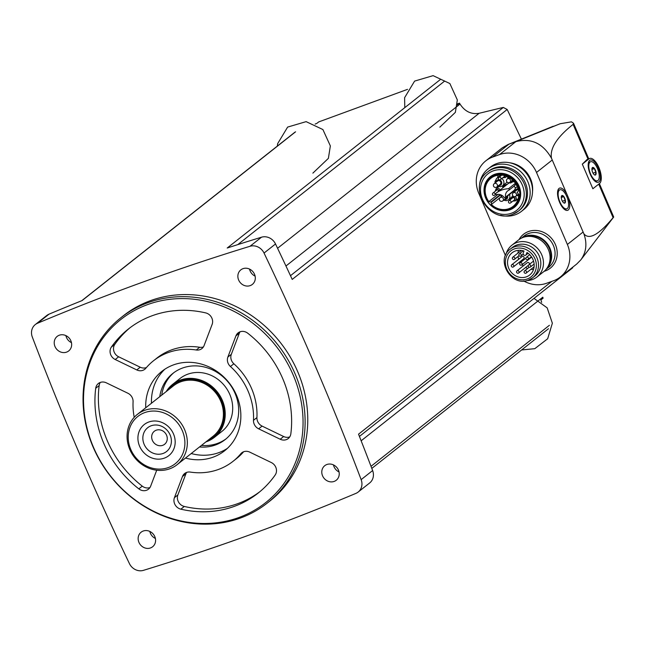 <?xml version="1.0" encoding="UTF-8"?>
<svg xmlns="http://www.w3.org/2000/svg" width="646" height="646" viewBox="0 0 646 646"><rect width="100%" height="100%" fill="white"/><g stroke="black" fill="none" stroke-linecap="round" stroke-linejoin="round"><path stroke-width="0.97" d="M407.529 89.35L318.696 121.924L316.806 123.41A2700.894 2433.716 -128.3 0 0 315.159 124.056M295.577 131.808L82.082 300.584A2700.894 2433.716 -128.3 0 0 49.007 314.174A11.806 10.643 -128.3 0 0 46.754 315.498L35.28 324.575A11.806 10.643 -128.3 0 0 32.3 337.002A2700.894 2433.716 -128.3 0 0 129.41 563.57A11.806 10.643 -128.3 0 0 143.436 570.353A2700.894 2433.716 -128.3 0 0 355.922 493.382A11.806 10.643 -128.3 0 0 358.167 492.05A11.806 10.643 -128.3 0 0 361.146 479.631A2700.894 2433.716 -128.3 0 0 264.036 253.054A11.806 10.643 -128.3 0 0 250.018 246.279A2700.894 2433.716 -128.3 0 0 37.525 323.25A11.806 10.643 -128.3 0 0 35.28 324.575M521.395 139.1L507.175 109.481L292.21 279.419A2700.894 2433.716 -128.3 0 0 275.519 243.978A11.806 10.643 -128.3 0 0 261.493 237.203A2700.894 2433.716 -128.3 0 0 227.222 248.016L440.717 79.24M361.146 440.79L542.793 297.192A1416.977 570.935 75.5 0 1 543.108 298.21L540.872 299.978L541.671 302.344M358.167 492.05L369.649 482.982A11.806 10.643 -128.3 0 0 372.629 470.554A2700.894 2433.716 -128.3 0 0 358.538 434.177L551.837 281.365M507.175 109.481L503.307 107.438A1416.977 227.206 -18.6 0 0 479.13 113.292L285.96 265.999M457.271 104.894L459.5 103.134A1416.977 601.717 64.6 0 1 460.017 104.054C464.862 111.5 471.233 114.576 479.13 113.292M502.62 186.847L504.914 185.039L507.603 184.062L505.309 185.878L502.62 186.847A2.786 2.511 -128.3 0 1 503.129 187.598M512.375 182.043L511.842 182.463L511.6 181.889M507.32 176.576L508.063 178.312M509.783 182.325L510.114 183.093A25.307 22.804 -128.3 0 1 511.842 182.463M513.602 191.232L514.038 192.242M498.26 175.195A17.918 16.142 -128.3 0 0 497.541 177.707M498.042 186.452A17.918 16.142 -128.3 0 0 498.236 187.049M509.581 198.879A17.918 16.142 -128.3 0 0 510.8 199.299M516.542 200.026A17.918 16.142 -128.3 0 0 517.801 199.913M504.219 184.473A2.786 2.511 51.7 0 1 504.914 185.039M509.872 182.527A25.307 22.804 -128.3 0 0 507.603 184.062M505.309 185.878A25.307 22.804 -128.3 0 0 505.172 185.983A25.307 22.804 -128.3 0 0 505.115 186.024L496.039 193.202M613.684 217.048L613.102 217.67C598.745 234.861 588.999 240.223 583.855 233.755L551.49 158.246C549.681 148.499 556.892 137.21 573.115 124.371L573.486 123.216L571.46 121.836L560.147 123.741L508.103 144.478L502.112 147.958L485.776 160.87A29.692 26.752 -128.3 0 0 478.799 193.364L505.447 255.55M589.709 158.448A13.493 5.604 70.1 0 1 599.246 168.364A13.493 5.604 70.1 0 1 599.577 183.448L592.858 188.753L582.312 164.141L586.956 159.578L589.709 158.448A13.493 5.604 70.1 0 0 589.031 158.827L582.312 164.141M551.49 158.246C542.947 143.299 531.077 137.768 515.871 141.644L508.103 144.478M523.761 281.018A29.692 26.752 -128.3 0 0 546.661 283.239L553.582 280.735A29.692 26.752 -128.3 0 0 560.389 276.948L576.725 264.036L580.819 259.878C586.318 252.19 587.327 243.485 583.855 233.755M566.453 193.558A11.806 4.902 70.1 0 0 557.966 190.085A11.806 4.902 70.1 0 0 559.04 200.874A11.806 4.902 70.1 0 0 565.121 209.845A11.806 4.902 70.1 0 0 568.65 198.669M560.389 276.948A29.692 26.752 -128.3 0 0 567.374 244.454L536.511 172.458A29.692 26.752 -128.3 0 0 499.511 154.58L492.583 157.083A29.692 26.752 -128.3 0 0 485.776 160.87M532.522 191.684A24.919 22.457 -128.3 0 0 509.662 162.768M598.325 167.96A11.806 4.902 -109.9 0 1 600.255 179.225A11.806 4.902 -109.9 0 1 595.774 181.776A11.806 4.902 -109.9 0 1 589.693 172.805A11.806 4.902 -109.9 0 1 588.619 162.025A11.806 4.902 -109.9 0 1 598.325 167.96M566.808 208.82A10.126 4.207 -109.9 0 1 559.412 200.736A10.126 4.207 -109.9 0 1 559.912 189.787A10.126 4.207 -109.9 0 1 566.808 196.586A10.126 4.207 -109.9 0 1 566.808 208.82L565.654 209.239A10.126 4.207 -109.9 0 1 564.249 209.215M557.7 191.127A10.126 4.207 -109.9 0 1 558.758 190.207L559.912 189.787M564.741 198.217A4.046 1.68 -109.9 0 1 565.242 202.594A4.046 1.68 -109.9 0 1 562.957 202.085A4.046 1.68 -109.9 0 1 561.374 198.403A4.046 1.68 -109.9 0 1 561.269 197.426A4.046 1.68 -109.9 0 1 562.44 195.48A4.046 1.68 -109.9 0 1 564.741 198.217M564.806 202.884L565.193 200.203L563.675 196.65L561.762 195.778L561.374 198.467M597.461 180.759A10.126 4.207 -109.9 0 1 590.064 172.676A10.126 4.207 -109.9 0 1 590.565 161.726A10.126 4.207 -109.9 0 1 597.461 168.517A10.126 4.207 -109.9 0 1 597.461 180.759L596.306 181.179A10.126 4.207 -109.9 0 1 594.901 181.146M588.353 163.067A10.126 4.207 -109.9 0 1 589.41 162.146L590.565 161.726M595.394 170.148A4.046 1.68 -109.9 0 1 595.903 174.525A4.046 1.68 -109.9 0 1 593.609 174.024A4.046 1.68 -109.9 0 1 592.035 170.334A4.046 1.68 -109.9 0 1 591.922 169.365A4.046 1.68 -109.9 0 1 593.093 167.419A4.046 1.68 -109.9 0 1 595.394 170.148M595.467 174.824L595.846 172.135L594.328 168.582L592.414 167.718L592.035 170.399M562.383 201.221L565.193 200.203M561.269 197.523L563.675 196.65M593.044 173.152L595.846 172.135M591.922 169.454L594.328 168.582M546.136 269.269A19.905 17.935 -128.3 0 0 546.984 243.267A19.905 17.935 -128.3 0 0 521.5 238.099M526.789 280.59A20.244 18.241 -128.3 0 0 532.352 279.556A20.244 18.241 -128.3 0 0 536.987 276.981L543.617 271.74A20.244 18.241 -128.3 0 0 545.369 244.543A20.244 18.241 -128.3 0 0 518.512 239.981L511.882 245.214A20.244 18.241 -128.3 0 0 506.012 254.306M536.987 276.981A20.244 18.241 -128.3 0 0 538.748 249.784A20.244 18.241 -128.3 0 0 511.882 245.214M528.541 280.041A18.177 16.376 -128.3 0 0 532.708 277.723L535.001 275.907A18.177 16.376 -128.3 0 0 536.576 251.496A18.177 16.376 -128.3 0 0 512.464 247.394L510.162 249.211C495.038 259.789 511.462 287.413 528.452 280.089L532.708 277.723A18.177 16.376 -128.3 0 0 534.282 253.313A18.177 16.376 -128.3 0 0 510.162 249.211M526.966 252.481A14.172 12.767 51.7 0 1 529.647 275.035A14.172 12.767 51.7 0 1 510.849 271.837A14.172 12.767 51.7 0 1 512.076 252.804A14.172 12.767 51.7 0 1 523.995 251.044L523.195 253.143A1.518 1.365 -128.3 0 0 524.035 255.105L524.334 255.251A1.518 1.365 -128.3 0 0 526.175 254.581L526.966 252.481M518.496 250.317A14.172 12.767 -128.3 0 0 517.922 253.119M518.027 256.486A14.172 12.767 -128.3 0 0 518.722 259.248M519.885 261.767A14.172 12.767 -128.3 0 0 520.385 262.583M522.057 264.699A14.172 12.767 -128.3 0 0 523.3 265.877M525.602 267.501A14.172 12.767 -128.3 0 0 527.645 268.478M530.947 269.309A14.172 12.767 -128.3 0 0 533.556 269.366M525.884 273.242A1.349 1.219 51.7 0 1 524.52 270.949A1.349 1.219 51.7 0 1 526.191 273.064A1.349 1.219 51.7 0 1 525.884 273.242M529.292 264.44A1.349 1.219 -128.3 0 0 527.306 262.712L516.978 270.876A1.349 1.219 -128.3 0 0 518.342 273.169A1.349 1.219 -128.3 0 0 518.77 271.183A1.349 1.219 -128.3 0 0 516.978 270.876M530.043 267.218A1.349 1.219 -128.3 0 0 530.463 265.231A1.349 1.219 -128.3 0 0 528.444 266.58A1.349 1.219 -128.3 0 0 530.043 267.218M521.387 265.151A1.349 1.219 -128.3 0 0 521.815 263.164A1.349 1.219 -128.3 0 0 519.796 264.513A1.349 1.219 -128.3 0 0 521.387 265.151M523.43 258.893A1.349 1.219 -128.3 0 0 523.858 256.906A1.349 1.219 -128.3 0 0 522.065 256.607L511.737 264.771A1.349 1.219 -128.3 0 0 513.102 267.064A1.349 1.219 -128.3 0 0 513.522 265.078A1.349 1.219 -128.3 0 0 511.737 264.771M527.685 259.644A1.349 1.219 -128.3 0 0 528.113 257.657A1.349 1.219 -128.3 0 0 526.086 259.006A1.349 1.219 -128.3 0 0 527.685 259.644M514.095 259.514A1.349 1.219 -128.3 0 0 514.523 257.536A1.349 1.219 -128.3 0 0 512.504 258.876A1.349 1.219 -128.3 0 0 514.095 259.514M520.587 256.22A1.349 1.219 -128.3 0 0 521.015 254.233A1.349 1.219 -128.3 0 0 518.996 255.574A1.349 1.219 -128.3 0 0 520.587 256.22M500.65 215.223A26.995 24.322 -128.3 0 0 515.33 214.747A26.995 24.322 -128.3 0 0 521.516 211.299L523.898 209.425A26.995 24.322 -128.3 0 0 526.24 173.16A26.995 24.322 -128.3 0 0 490.419 167.072L488.037 168.953A26.995 24.322 -128.3 0 0 479.405 188.349M521.516 211.299A26.995 24.322 -128.3 0 0 523.858 175.042A26.995 24.322 -128.3 0 0 488.037 168.953M512.666 214.319A24.919 22.457 -128.3 0 0 518.383 211.145L519.529 210.233A24.919 22.457 -128.3 0 0 521.685 176.754A24.919 22.457 -128.3 0 0 488.618 171.133L487.472 172.038C466.775 186.492 489.337 224.404 512.585 214.367L518.383 211.145A24.919 22.457 -128.3 0 0 520.539 177.666A24.919 22.457 -128.3 0 0 487.472 172.038M509.96 209.813A19.477 17.555 -128.3 0 0 512.972 177.941A19.477 17.555 -128.3 0 0 484.112 188.39A19.477 17.555 -128.3 0 0 509.96 209.813M509.395 209.546A18.895 17.022 -128.3 0 0 512.31 178.635A18.895 17.022 -128.3 0 0 484.322 188.769A18.895 17.022 -128.3 0 0 509.395 209.546M518.851 194.535A17.918 16.142 51.7 0 1 513.118 206.373A17.918 16.142 51.7 0 1 491.34 204.499L491.356 202.222L488.804 201.617A17.918 16.142 -128.3 0 1 490.895 178.264A17.918 16.142 -128.3 0 1 507.498 176.657A17.918 16.142 -128.3 0 1 518.56 190.836L517.107 192.419L518.851 194.535M497.961 194.381L488.804 201.617M501.03 196.836L491.34 204.499M505.56 197.111A7.082 6.387 -128.3 0 1 507.699 190.901A7.082 6.387 -128.3 0 1 508.935 190.158A0.767 0.694 -128.3 0 0 508.491 188.737A25.307 22.804 -128.3 0 0 495.991 193.243A25.307 22.804 -128.3 0 0 495.934 193.283A0.767 0.694 -128.3 0 0 496.669 194.599A7.082 6.387 -128.3 0 1 504.292 197.571A0.759 0.686 -128.3 0 0 505.56 197.111L514.03 190.417M513.223 192.879A2.108 2.108 0 0 0 512.876 195.843A2.108 2.108 0 0 0 515.839 196.19A2.108 1.898 51.7 0 0 513.707 192.613A2.108 1.898 51.7 0 0 513.223 192.879L516.638 190.182A2.108 1.898 51.7 0 1 518.367 189.9M494.198 183.682L497.614 180.985A2.108 1.898 51.7 0 1 500.585 181.712A2.108 1.898 51.7 0 1 500.23 184.296L496.814 186.993A2.108 1.898 51.7 0 0 494.683 183.416A2.108 1.898 51.7 0 0 494.198 183.682A2.108 2.108 0 0 0 493.851 186.646A2.108 2.108 0 0 0 496.814 186.993M506.86 196.57A2.108 1.898 51.7 0 1 506.198 198.217L502.782 200.914A2.108 1.898 51.7 0 0 500.65 197.337A2.108 1.898 51.7 0 0 500.165 197.611A2.108 2.108 0 0 0 499.818 200.575A2.108 2.108 0 0 0 502.782 200.914M508.935 200.777A1.349 1.349 0 0 0 510.235 203.102A1.349 1.349 0 0 0 510.606 202.892A1.349 1.219 51.7 0 0 509.242 200.599A1.349 1.219 51.7 0 0 508.935 200.777L512.609 197.87A1.349 1.219 51.7 0 1 514.515 198.338A1.349 1.219 51.7 0 1 514.281 199.985L510.606 202.892A1.349 1.219 51.7 0 1 510.3 203.062M504.688 175.647A1.349 1.219 51.7 0 1 504.26 176.6L500.585 179.507A1.349 1.219 51.7 0 1 500.279 179.677M492.955 193.057A1.349 1.349 0 0 0 494.255 195.383A1.349 1.349 0 0 0 494.634 195.173A1.349 1.219 51.7 0 0 493.269 192.879A1.349 1.219 51.7 0 0 492.955 193.057L496.629 190.15A1.349 1.219 51.7 0 1 498.712 191.087M457.352 103.885A1416.428 176.511 156.8 0 1 459.5 103.134M65.892 335.605A9.278 8.358 -128.3 0 0 71.464 342.655M149.824 531.424A9.278 8.358 -128.3 0 0 155.387 538.473M333.465 464.902A9.278 8.358 -128.3 0 0 339.037 471.951M249.534 269.083A9.278 8.358 -128.3 0 0 255.105 276.133M334.135 481.423A9.278 8.358 -128.3 0 0 336.267 480.244A9.278 8.358 -128.3 0 0 337.067 467.777A9.278 8.358 -128.3 0 0 324.752 465.685A9.278 8.358 -128.3 0 0 323.186 477.039A9.278 8.358 -128.3 0 0 334.135 481.423M150.494 547.945A9.278 8.358 -128.3 0 0 152.618 546.766A9.278 8.358 -128.3 0 0 153.425 534.299A9.278 8.358 -128.3 0 0 141.111 532.207A9.278 8.358 -128.3 0 0 139.544 543.561A9.278 8.358 -128.3 0 0 150.494 547.945M250.212 285.605A9.278 8.358 -128.3 0 0 252.336 284.426A9.278 8.358 -128.3 0 0 253.143 271.958A9.278 8.358 -128.3 0 0 240.829 269.866A9.278 8.358 -128.3 0 0 239.254 281.22A9.278 8.358 -128.3 0 0 250.212 285.605M66.562 352.127A9.278 8.358 -128.3 0 0 68.694 350.948A9.278 8.358 -128.3 0 0 69.493 338.48A9.278 8.358 -128.3 0 0 57.187 336.388A9.278 8.358 -128.3 0 0 55.613 347.742A9.278 8.358 -128.3 0 0 66.562 352.127M267.307 503.048L269.955 500.957A118.089 106.412 -128.3 0 0 289.949 356.479A118.089 106.412 -128.3 0 0 150.566 300.616A118.089 106.412 -128.3 0 0 123.491 315.676L120.842 317.767A118.089 106.412 51.7 0 1 147.918 302.716A118.089 106.412 51.7 0 1 287.3 358.57A118.089 106.412 51.7 0 1 267.307 503.048A118.089 106.412 51.7 0 1 110.603 476.401A118.089 106.412 51.7 0 1 120.842 317.767M147.651 304.573A116.74 105.193 51.7 0 1 302.562 432.949A116.74 105.193 51.7 0 1 129.628 495.595A116.74 105.193 51.7 0 1 147.651 304.573M130.153 327.643A104.595 94.251 -128.3 0 0 114.826 344.342A8.438 7.599 -128.3 0 0 118.654 356.794L140.23 367.211A8.438 7.599 -128.3 0 0 146.384 367.582M153.522 360.751A64.107 57.769 -128.3 0 1 196.271 349.995L199.711 347.273A64.107 57.769 -128.3 0 0 156.97 358.021L153.522 360.751A64.107 57.769 -128.3 0 0 145.802 368.277A8.438 7.599 -128.3 0 1 144.785 369.262A8.438 7.599 -128.3 0 1 136.782 369.932L140.23 367.211M199.711 347.273A8.438 7.599 -128.3 0 0 203.393 346.934M100.291 382.424A8.438 7.599 -128.3 0 0 99.153 385.565A104.595 94.251 -128.3 0 0 142.265 486.139A8.438 7.599 -128.3 0 0 149.945 487.56M240.062 331.794A8.438 7.599 -128.3 0 0 239.359 333.175L231.325 354.323A8.438 7.599 -128.3 0 0 233.868 363.779A64.107 57.769 -128.3 0 1 256.93 417.591A8.438 7.599 -128.3 0 0 262.082 426.094L283.651 436.518A8.438 7.599 -128.3 0 0 289.707 436.93M233.036 461.325A64.107 57.769 -128.3 0 0 240.764 453.799A8.438 7.599 -128.3 0 1 241.774 452.806A8.438 7.599 -128.3 0 1 249.776 452.135L271.344 462.56A8.438 7.599 -128.3 0 1 275.18 475.004A104.595 94.251 -128.3 0 1 258.142 493.092A104.595 94.251 -128.3 0 1 180.856 509.177A8.438 7.599 -128.3 0 1 174.428 497.67L182.463 476.522A8.438 7.599 -128.3 0 1 184.667 473.494A8.438 7.599 -128.3 0 1 190.295 472.081A64.107 57.769 -128.3 0 0 233.036 461.325L236.476 458.603A64.107 57.769 -128.3 0 0 243.615 451.764M186.613 472.42A8.438 7.599 -128.3 0 0 185.911 473.801L177.868 494.949A8.438 7.599 -128.3 0 0 184.304 506.456A104.595 94.251 -128.3 0 0 259.845 491.703M196.271 349.995A8.438 7.599 -128.3 0 0 201.891 348.582A8.438 7.599 -128.3 0 0 204.096 345.553L212.13 324.405A8.438 7.599 -128.3 0 0 205.703 312.898A104.595 94.251 -128.3 0 0 128.417 328.984A104.595 94.251 -128.3 0 0 111.378 347.064A8.438 7.599 -128.3 0 0 115.214 359.515L136.782 369.932M134.231 417.292A64.107 57.769 -128.3 0 1 133.076 401.764A8.438 7.599 -128.3 0 0 127.916 393.252L106.348 382.836A8.438 7.599 -128.3 0 0 98.353 383.506A8.438 7.599 -128.3 0 0 95.713 388.286A104.595 94.251 -128.3 0 0 138.817 488.861A8.438 7.599 -128.3 0 0 148.443 489.2A8.438 7.599 -128.3 0 0 150.647 486.18L156.712 470.223M230.42 366.5A64.107 57.769 -128.3 0 1 253.49 420.312A8.438 7.599 -128.3 0 0 258.642 428.823L280.211 439.24A8.438 7.599 -128.3 0 0 288.213 438.569A8.438 7.599 -128.3 0 0 290.845 433.789A104.595 94.251 -128.3 0 0 247.741 333.215A8.438 7.599 -128.3 0 0 238.116 332.876A8.438 7.599 -128.3 0 0 235.919 335.896L227.876 357.044A8.438 7.599 -128.3 0 0 230.42 366.5L233.868 363.779M145.713 407.779A50.614 45.608 51.7 0 1 161.896 371.337A50.614 45.608 51.7 0 1 173.499 364.885A50.614 45.608 51.7 0 1 233.23 388.819A50.614 45.608 51.7 0 1 224.663 450.738A50.614 45.608 51.7 0 1 185.475 458.071M227.432 448.34A50.614 45.608 51.7 0 1 191.208 453.532M151.455 403.241A50.614 45.608 51.7 0 1 164.867 369.197M159.764 396.668A42.176 38.001 51.7 0 1 172.862 373.412A42.176 38.001 51.7 0 1 182.535 368.034A42.176 38.001 51.7 0 1 232.318 387.988A42.176 38.001 51.7 0 1 225.171 439.587A42.176 38.001 51.7 0 1 199.525 446.959M226.14 438.796A42.176 38.001 51.7 0 1 201.471 445.417M161.718 395.126A42.176 38.001 51.7 0 1 173.855 372.661M166.184 391.597A33.737 30.402 51.7 0 1 172.587 384.386L180.048 378.491A33.737 30.402 51.7 0 1 187.784 374.187A33.737 30.402 51.7 0 1 227.61 390.144A33.737 30.402 51.7 0 1 221.893 431.423L214.432 437.326A33.737 30.402 51.7 0 1 205.937 441.888M156.227 430.204A8.293 7.477 51.7 0 1 166.014 434.128A8.293 7.477 51.7 0 1 164.609 444.278A8.293 7.477 51.7 0 1 153.603 442.405A8.293 7.477 51.7 0 1 154.321 431.262A8.293 7.477 51.7 0 1 156.227 430.204M151.188 425.771A15.181 13.679 51.7 0 1 171.335 442.47A15.181 13.679 51.7 0 1 148.846 450.617A15.181 13.679 51.7 0 1 151.188 425.771M148.806 422A19.816 17.854 51.7 0 1 175.098 443.794A19.816 17.854 51.7 0 1 145.746 454.429A19.816 17.854 51.7 0 1 148.806 422M144.769 412.584A30.144 27.164 51.7 0 1 184.772 445.732A30.144 27.164 51.7 0 1 140.117 461.906A30.144 27.164 51.7 0 1 144.769 412.584M144.672 410.331A32.05 28.884 51.7 0 1 182.503 425.488A32.05 28.884 51.7 0 1 177.077 464.708A32.05 28.884 51.7 0 1 134.546 457.473A32.05 28.884 51.7 0 1 137.323 414.417A32.05 28.884 51.7 0 1 144.672 410.331M137.323 414.417L173.403 385.888A32.05 28.884 51.7 0 1 180.751 381.802A32.05 28.884 51.7 0 1 218.582 396.967A32.05 28.884 51.7 0 1 213.156 436.179L177.077 464.708M167.661 390.426A33.067 29.797 51.7 0 1 180.355 380.882A33.067 29.797 51.7 0 1 221.271 400.14A33.067 29.797 51.7 0 1 207.423 440.717M172.587 384.386A33.737 30.402 51.7 0 1 180.323 380.082A33.737 30.402 51.7 0 1 220.149 396.046A33.737 30.402 51.7 0 1 214.432 437.326M444.698 81.033L237.768 244.624M37.525 323.25L49.007 314.174M250.018 246.279L261.493 237.203M549.399 325.301L371.014 466.323M264.036 253.054L275.519 243.978M361.146 479.631L372.629 470.554M503.307 107.438L290.482 275.689M460.017 104.054L277.57 248.282M250.559 269.64L249.84 270.206M613.102 217.67L598.721 184.118M587.989 159.069L573.115 124.371M499.511 154.58L515.871 141.644L560.147 123.741M492.583 157.083L508.951 144.155L553.218 126.253M552.12 160.111L536.511 172.458M582.983 232.116L567.374 244.454M544.142 271.312A21.593 19.461 -128.3 0 0 545.369 270.908A21.593 19.461 -128.3 0 0 551.749 238.6A21.593 19.461 -128.3 0 0 519.045 239.569M589.031 158.827L586.956 159.578M546.007 269.414L548.704 267.291A19.905 17.935 -128.3 0 0 550.432 240.546A19.905 17.935 -128.3 0 0 524.011 236.056L521.322 238.188M548.777 264.795A19.186 17.289 -128.3 0 0 546.476 243.671A19.186 17.289 -128.3 0 0 526.458 236.557M547.865 248.468A18.177 16.376 -128.3 0 0 542.131 241.216M527.306 278.959A16.489 14.858 -128.3 0 0 529.849 251.98A16.489 14.858 -128.3 0 0 505.43 260.831A16.489 14.858 -128.3 0 0 527.306 278.959M527.968 253.167L526.175 254.581M511.43 213.237A23.232 20.938 -128.3 0 0 515.024 175.219A23.232 20.938 -128.3 0 0 480.6 187.687A23.232 20.938 -128.3 0 0 511.43 213.237M500.198 194.624L491.041 201.867M500.739 194.801L491.356 202.222M508.491 188.737L515.395 183.278M509.177 189.964L514.426 185.814M515.096 191.402A3.036 2.737 51.7 0 1 518.108 188.947M518.843 194.688A3.036 2.737 51.7 0 1 517.712 194.712M516.824 187.025A4.724 4.256 51.7 0 1 517.381 186.888M515.589 187.671A4.724 4.256 51.7 0 1 515.807 187.518L513.982 190.885L514.111 192.177M509.872 182.261A2.108 2.108 0 0 1 506.908 181.914A2.108 2.108 0 0 1 507.255 178.95A2.108 1.898 51.7 0 1 510.421 181.51A2.108 1.898 51.7 0 1 509.872 182.261L512.625 180.089M513.215 180.662A3.036 2.737 51.7 0 1 511.745 180.783M496.071 182.204A3.036 2.737 51.7 0 1 501.732 182.43A3.036 2.737 51.7 0 1 498.68 185.515M495.078 182.988L494.957 181.688L496.564 178.482A4.724 4.256 51.7 0 1 497.646 177.876A4.724 4.256 51.7 0 1 498.655 177.65M501.797 178.554A4.724 4.256 51.7 0 1 502.427 185.895L500.408 186.751L497.695 186.298M507.611 195.972A3.036 2.737 51.7 0 1 504.655 199.436M502.039 196.134A3.036 2.737 51.7 0 1 502.136 195.504M509.444 194.527A4.724 4.256 51.7 0 1 508.394 199.816L506.375 200.68L503.662 200.22M511.164 199.016L512.06 196.473A2.786 2.511 51.7 0 1 513.045 196.021M515.177 196.537A2.786 2.511 51.7 0 1 515.516 200.841L518.205 198.718M511.802 198.508A1.768 1.599 51.7 0 1 515.072 198.726A1.768 1.599 51.7 0 1 513.473 200.631M516.937 185.919A1.349 1.219 51.7 0 1 516.566 187.227A1.349 1.349 0 0 1 514.547 186.823A1.349 1.349 0 0 1 514.886 185.111A1.349 1.219 51.7 0 1 516.695 185.434M517.284 186.662L516.566 187.227A1.349 1.219 51.7 0 1 516.251 187.397M506.311 176.164A2.786 2.511 51.7 0 1 505.495 177.456L506.852 176.374M498.914 177.392A1.349 1.219 51.7 0 1 500.812 177.852A1.349 1.219 51.7 0 1 500.585 179.507A1.349 1.349 0 0 1 498.567 179.103A1.349 1.349 0 0 1 498.914 177.392L501.772 175.131M505.091 175.76A1.768 1.599 51.7 0 1 503.452 177.246M495.183 191.289L496.088 188.753A2.786 2.511 51.7 0 1 500.141 189.956M495.813 194.236L494.634 195.173A1.349 1.219 51.7 0 1 494.319 195.342M495.821 190.788A1.768 1.599 51.7 0 1 499.043 190.828M111.378 347.064L114.826 344.342M115.214 359.515L118.654 356.794M95.713 388.286L99.153 385.565M138.817 488.861L142.265 486.139M235.919 335.896L239.359 333.175M227.876 357.044L231.325 354.323M253.49 420.312L256.93 417.591M258.642 428.823L262.082 426.094M280.211 439.24L283.651 436.518M240.764 453.799L242.977 452.047M182.463 476.522L185.911 473.801M174.428 497.67L177.868 494.949M180.856 509.177L184.304 506.456M294.899 132.204L81.711 300.737M548.494 328.725L371.805 468.407M572.687 267.815L359.426 436.413M613.7 217.024L599.375 183.601M588.74 158.795L573.495 123.208M580.819 259.878L613.676 217.048M528.113 253.28L525.779 255.13M529.236 267.226L524.52 270.949M534.105 266.814L526.191 273.064M528.363 265.32L518.649 273M533.548 261.081L528.678 264.933M534.137 264.061L530.35 267.048M525.884 258.23L520.022 262.865M531.674 257.1L521.702 264.981M523.736 258.723L513.409 266.887M529.704 254.677L526.32 257.358M531.432 256.753L527.992 259.474M521.362 250.406L512.73 257.229M519.053 255.671L514.41 259.345M523.187 250.793L519.222 253.926M523.22 254.209L520.894 256.042M495.991 193.243L505.172 185.983M509.064 190.077L514.418 185.846M505.333 197.781L513.982 190.941M515.839 196.19L518.431 194.139M518.746 195.988L516.727 195.488M507.255 178.95L509.113 177.489M514.281 181.825L510.752 181.566M508.144 178.256L508.014 176.899M502.427 185.895L507.142 182.164M496.564 178.482L500.876 175.074M500.165 197.611L502.507 195.754M501.046 196.909L501.013 194.914M508.394 199.816L511.293 197.523M512.06 196.473L512.876 195.835M515.516 200.841L512.835 201.132M514.886 185.111L516.009 184.223M505.495 177.456L502.814 177.747M501.143 175.631L501.086 175.082M496.088 188.753L498.72 186.67M439.845 127.133L455.357 112.364L457.328 99.928L449.866 83.552L433.103 75.647L414.603 81.097L404.606 97.691L404.792 107.64M312.874 173.128L328.386 158.359L330.356 145.923L322.895 129.547L306.131 121.642L287.632 127.084L277.635 143.687L277.336 146.085M521.645 349.954L534.799 348.678L547.663 338.754L552.362 323.218L547.17 307.859L534.008 298.395"/></g></svg>
